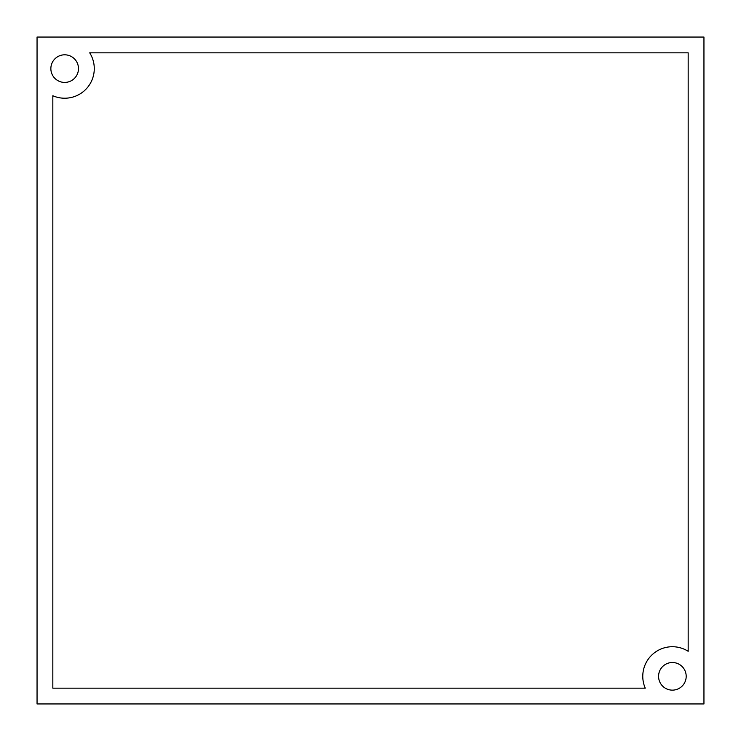 <?xml version="1.0" encoding="UTF-8"?>
<svg xmlns="http://www.w3.org/2000/svg" width="741" height="741" viewBox="0 0 741 741"><rect width="100%" height="100%" fill="white"/><g stroke="black" fill="none" stroke-linecap="round" stroke-linejoin="round"><path stroke-width="1.11" d="M37.05 703.95L703.95 703.95L703.95 37.05L37.05 37.05L37.05 703.95M658.573 676.329A13.81 13.81 0 0 0 672.383 690.14A13.81 13.81 0 0 0 686.194 676.329A13.81 13.81 0 0 0 672.383 662.519A13.81 13.81 0 0 0 658.573 676.329M50.86 68.617A13.81 13.81 0 0 0 64.671 82.427A13.81 13.81 0 0 0 78.481 68.617A13.81 13.81 0 0 0 64.671 54.806A13.81 13.81 0 0 0 50.86 68.617M52.833 95.746L52.833 688.167L645.254 688.167A29.594 29.594 0 0 1 688.167 651.293L688.167 52.833L89.707 52.833A29.594 29.594 0 0 1 52.833 95.746A29.594 29.594 0 0 0 89.707 52.833M688.167 651.293A29.594 29.594 0 0 0 645.254 688.167"/></g></svg>
